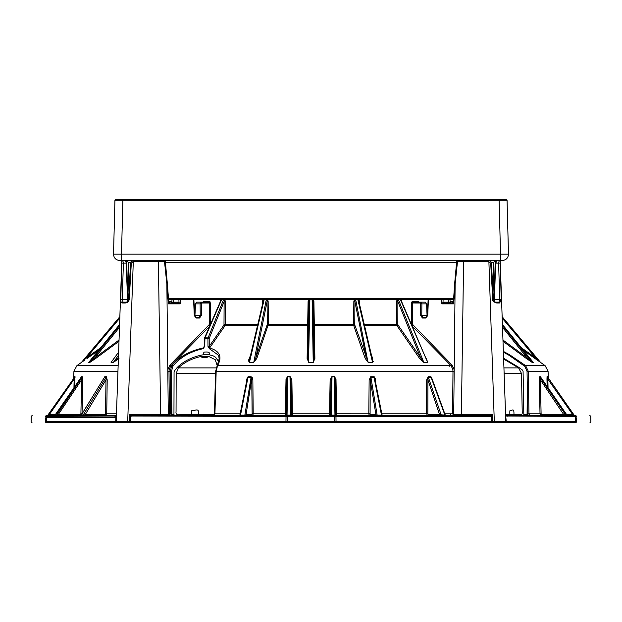 <?xml version="1.0" encoding="UTF-8"?>
<svg xmlns="http://www.w3.org/2000/svg" width="622" height="622" viewBox="0 0 622 622"><rect width="100%" height="100%" fill="white"/><g stroke="black" fill="none" stroke-linecap="round" stroke-linejoin="round"><path stroke-width="0.93" d="M117.364 199.405L123.56 199.405L115.816 199.405L114.938 200.268L507.062 200.268L506.184 199.405L499.101 199.405L500.508 254.157L508.477 254.157L507.062 200.268M115.816 199.405L499.101 199.405M168.554 299.485L453.446 299.485M126.383 260.517L128.148 262.243L130.799 262.22M491.201 262.22L493.852 262.243L495.617 260.517M133.878 260.517L133.147 260.579L133.295 261.419L133.878 261.372L133.878 260.517L133.147 260.579C131.164 261.349 130.309 262.189 130.581 263.09L128.56 299.501L128.941 292.542L128.148 262.243M493.852 262.243L493.059 292.542L493.44 299.477L491.419 263.09C491.668 262.157 490.812 261.318 488.853 260.579L494.303 421.677L491.217 421.693L490.61 422.595L45.911 422.595C27.632 422.595 27.632 422.595 45.911 422.595L45.803 422.563M122.899 199.405L121.492 254.157L113.523 254.157C113.81 258.006 115.879 260.128 119.719 260.517L121.492 260.517L121.492 254.157L500.508 254.157L500.508 260.517L502.281 260.517C506.121 260.128 508.19 258.006 508.477 254.157M121.492 260.517L500.508 260.517M113.523 254.297L114.938 200.268M450.857 301.779L450.553 302.968M418.544 301.779L417.549 301.281L418.777 302.144M411.966 301.787L411.546 302.992L420.13 303L420.736 303.863L421.887 303.878L420.752 302.144L413.49 302.144L412.674 303L412.456 324.295L411.329 324.287L411.546 302.992L412.977 301.281L417.549 301.281L418.077 302.144L420.752 302.144L420.13 303M396.688 301.196L397.163 299.485M353.856 301.196L354.913 301.522L355.613 299.291L367.975 362.136M308.108 301.196L308.683 299.485M262.554 301.196L263.114 299.485M220.305 301.196L220.818 299.485M210.034 301.787L209.023 301.281L208.51 302.144L201.248 302.144L200.113 303.878L201.264 303.863L201.87 303L209.326 303L208.51 302.144L209.326 303L210.454 302.976L210.671 324.287L209.544 324.295L170.078 364.943L168.088 368.9L170.078 364.943L171.011 365.635L209.661 326.247L171.011 365.635L169.215 369.157L171.011 365.635L171.843 365.635C178.957 356.865 189.415 350.979 203.215 347.955L203.153 348.662L204.739 346.361L204.933 338.43L207.942 338.43L207.981 346.361L209.35 348.662L218.633 355.364L219.162 358.933M203.456 301.779L204.451 301.281L209.023 301.281L210.454 302.992M171.143 301.779L170.397 301.281L171.447 302.992L170.125 303L169.697 302.144L168.756 302.144L169.697 302.144L170.397 301.281L168.686 301.281M81.124 377.461L82.12 377.204L81.599 379.855L82.679 379.863L82.275 376.714L82.679 379.863L82.034 413.786M81.194 377.274L81.459 376.714L82.275 376.714L82.12 377.204L56.641 415.131L58.235 414.641L80.051 414.641L80.907 413.778L81.599 379.855L58.235 414.641L58.46 415.512M75.044 377.383L75.013 376.605M74.656 376.815L74.85 386.643M104.037 378.005L104.776 376.714L106.354 376.714L107.202 379.863L106.735 413.786L116.462 413.786M118.382 358.972L113.305 362.432L111.081 362.432L111.797 361.374M89.832 362.432L94.964 357.759L95.687 358.466L89.832 362.432L88.689 362.432L88.985 362.082M84.584 360.208L81.435 362.432L119.859 316.691L81.606 362.276L86.536 357.759L100.678 347.729M85.649 415.512L85.206 414.641L104.776 414.641L105.219 415.512L106.735 413.786L105.53 413.778L105.997 379.855L107.202 379.863M74.928 376.217L74.158 379.109L49.278 414.641L49.278 415.512L47.466 415.512L115.552 415.512L114.899 416.382L115.879 417.16M45.507 421.693L45.499 421.693C26.591 421.693 26.591 421.693 45.499 421.693L46.036 415.512C27.772 415.512 27.772 415.512 46.036 415.512L47.863 415.131L74.749 376.94M537.719 360.426L539.274 361.522M503.353 351.391L509.449 354.657L525.629 365.635L545.09 365.635L534.951 358.466L535.464 357.759L502.195 318.106M502.421 324.567L533.311 362.432L532.168 362.432L526.313 358.466L503.004 341.291M503.385 352.145L509.169 355.364L524.812 366.342L525.629 365.635L528.288 371.225L528.957 413.786L540.013 413.786L539.321 379.863L539.725 376.714L539.321 379.863L540.401 379.855L539.842 377.321M566.494 415.092L574.534 415.512L506.448 415.512L507.101 416.382L506.448 415.512L566.059 415.512L539.88 377.204L539.725 376.714L540.541 376.714L540.829 377.352M547.212 376.699L547.842 379.109L546.963 379.117L547.072 376.217L547.36 376.846M504.924 422.595L505.81 421.677L575.544 421.693L575.412 416.375L574.137 415.131L575.964 415.512C594.228 415.512 594.228 415.512 575.964 415.512L576.501 421.693L575.544 421.693L576.501 421.693C595.409 421.693 595.409 421.693 576.501 421.693L576.089 422.595L490.61 422.595L492.414 422.595L492.406 414.656L491.209 416.056L490.113 416.382L491.209 416.056L490.61 415.348L489.514 415.512L492.406 414.656L454.332 414.656L461.384 414.656L463.6 261.372L457.52 261.372L455.141 283.959L454.628 283.889L456.688 261.302L457.52 261.372L457.986 260.517M574.534 415.512L575.412 416.375L506.083 416.056L505.569 414.656L506.448 415.512L574.534 415.512L575.591 416.367L574.534 415.512L572.722 415.512L572.722 414.641L547.842 379.109L548.06 387.98M540.876 377.468L566.525 415.131L563.765 414.641L541.949 414.641L541.093 413.778L541.949 414.641L541.715 415.512L540.013 413.786L541.715 415.512L530.442 415.512L528.957 413.786L527.705 413.793L527.301 388.042L527.067 414.641L523.833 414.633L523.499 415.512M526.624 415.512L527.067 414.641L530.442 415.512L527.402 415.512L527.705 413.793M510.639 415.512L514.728 415.512M503.595 358.21L518.616 367.252L522.651 370.207L523.079 371.381L523.833 414.633M513.951 414.625L509.884 414.625C509.706 411.647 509.838 410.17 510.273 410.193C511.735 411.484 514.223 406.757 513.951 414.625L518.002 414.625C519.525 413.793 522.737 416.973 522.192 411.375L521.516 373.503L518.6 367.913L503.626 359.011M524.812 366.342L527.044 371.233L527.301 388.042L528.552 388.035M505.632 422.595L506.277 421.693L505.81 421.677L506.277 421.693L505.569 414.656L509.884 414.625M207.981 346.361L209.249 346.361L209.645 347.955L225.016 325.687L209.645 347.955C219.83 350.956 222.466 356.849 217.552 365.635L450.989 365.635L452.785 369.157L450.989 365.635L412.339 326.247M453.796 415.512L452.591 413.786L453.796 415.512L454.332 414.656L453.71 413.793L452.591 413.786L452.987 371.225L216.176 371.225L214.932 413.786L214.52 413.793L240.17 413.786M406.384 415.512L406.897 415.512M446.853 415.512L447.335 415.512M374.708 377.064L373.923 376.714L375.68 379.863L375.408 378.246M377.329 415.512L375.937 414.641L370.222 379.855L369.149 379.863L370.868 376.714L370.106 377.049M252.602 378.246L251.894 377.049M267.095 300.9L266.387 299.291L253.776 362.276L249.445 362.432C248.473 361.351 248.419 360.029 249.274 358.466L249.142 358.824M373.278 361.607L373.317 361.203M174.665 415.512L173.958 414.633L171.944 414.641L171.54 388.042L170.249 388.035L170.28 413.786L171.571 413.793L171.501 414.641L169.503 415.512L172.263 415.512L168.204 415.512L169.409 413.786L170.28 413.786L169.503 415.512L168.204 415.512L167.668 414.656L168.29 413.793L169.409 413.786L169.013 371.225L170.234 371.225L171.843 365.635L173.445 365.635M287.457 416.382L287.364 421.693L334.636 421.693L334.543 416.382L286.75 416.367L288.243 415.512L286.128 415.512L287.053 415.131L286.182 414.641L286.804 379.109L286.011 379.117L287.807 376.217L290.077 376.528L291.881 379.933L292.418 415.512L292.472 413.786L329.528 413.786L329.582 415.512L330.469 414.641L331.075 379.925L330.469 414.641L329.582 415.512M288.243 415.512L334.815 415.512L333.757 415.512L335.25 416.367L334.543 416.382M575.412 416.375L574.868 415.512L572.722 414.641L574.137 415.131L547.072 376.217M400.622 299.516L400.972 300.099M397.963 299.594L397.8 300.729M80.673 415.512L81.233 415.092L80.479 415.512M104.037 378.168L104.636 377.204L106.222 377.204L105.997 379.855L85.206 414.641L83.55 415.131L81.303 415.131L82.096 414.641M106.354 376.714L82.92 415.512M113.305 362.432L111.081 362.432M118.615 352.231L111.392 361.926M118.615 352.099L112.302 360.807M118.507 355.224L113.445 362.276L118.429 357.502M119.004 358.466L118.118 357.759L118.437 357.316M54.775 415.512L55.506 415.092M81.459 376.714L55.475 415.131L56.641 415.131L55.941 415.512M55.786 414.641L49.278 414.641L47.863 415.131M47.132 415.512L45.631 416.382L47.171 415.512L115.552 415.512L116.431 414.656L115.917 416.056L46.588 416.375L47.466 415.512M73.94 387.98L74.158 379.109L75.037 379.117M89.133 361.918L88.689 362.432M98.61 350.264L87.049 358.466L86.536 357.759L119.805 318.106M224.837 299.485L225.32 301.53L224.122 301.522L209.202 338.43L208.09 337.878L223.702 299.291L224.192 300.753M251.35 377.329L251.622 377.865M251.755 378.573L246.063 414.641L244.671 415.512L286.112 415.512L285.296 415.512L286.011 379.117M288.149 422.595L287.364 421.693L285.957 421.693L286.027 416.398L130.791 416.056L129.594 414.656L132.486 415.512L131.887 416.382L132.486 415.512L240.333 415.512L240.045 414.641L247.058 379.023L248.03 377.204L247.346 378.013M262.476 304.189L262.538 301.53L263.145 301.522L264.218 299.291L263.254 300.869M249.539 359.477L249.99 357.759L249.274 358.466L250.565 355.092M292.472 413.786L291.516 413.778L291.531 414.641L290.661 415.131L291.531 414.641L292.418 415.512L291.531 414.641L290.925 379.925L290.077 376.528M287.177 377.111L287.807 376.217M312.944 300.605L313.434 324.28L353.615 324.287L353.786 325.687L314.32 325.687L314.895 358.466L313.216 362.432L308.784 362.432L307.105 358.466L307.983 357.759L308.963 301.522L309.88 299.291L308.559 362.136M313.037 301.522L313.908 301.53L314.32 325.687L313.449 324.979L314.017 357.759L313.037 301.522L312.12 299.291L313.224 362.276L314.017 357.759L314.895 358.466M309.453 299.563L309.064 300.543M307.983 358.606L307.983 357.837M331.285 378.238L331.075 379.925L330.119 379.933L331.923 376.528L334.193 376.217L335.196 379.109L335.818 414.641L334.947 415.131L335.818 414.641L336.704 415.512L334.815 415.512L335.25 416.367L335.95 416.375L336.043 421.693L335.981 417.284M334.193 376.217L335.989 379.117L336.704 415.512L335.818 414.641L335.196 379.109L335.802 413.778L368.807 413.786L369.149 379.863M331.075 379.925L332 377.018L331.293 378.215M369.235 415.512L368.807 413.786L369.235 415.512L370.09 414.641L370.222 379.855L370.906 377.204L373.97 377.204L374.654 378.013M374.794 378.417L374.965 379.109M370.906 377.204L370.868 376.714L373.923 376.714L381.48 415.131L377.142 415.131L370.906 377.204L370.378 377.865M371.435 355.092L372.726 358.466L372.516 362.276L357.782 299.291L358.824 301.53L358.63 300.426M354.921 300.636L355.209 299.579M502.421 324.536L532.867 361.918M540.565 362.432L502.141 316.691M540.316 362.206L535.464 357.759L521.322 347.729M540.013 413.786L541.093 413.778L540.401 379.855L563.765 414.641L563.54 415.512M566.059 415.512L567.233 415.512M533.155 362.276L532.004 362.276L527.036 357.759L526.313 358.466M127.837 301.134L126.694 261.364L127.805 301.172M45.911 422.595L45.499 421.693L46.456 421.693L46.588 416.375L48.353 416.375M168.29 413.793L166.859 283.959L168.368 303.886L169.409 303.031L168.78 302.486L167.372 283.889L166.859 283.959L164.48 261.372L158.4 261.372L160.616 414.656L129.594 414.656L129.586 421.677L127.697 421.677L133.295 261.419L131.32 263.106L129.236 299.509C128.738 301.647 127.448 302.805 125.356 302.984L122.332 302.984C120.839 301.95 120.326 300.791 120.785 299.509L121.788 261.419L122.814 260.587L121.788 261.372L116.19 421.677L115.723 421.693L116.368 422.595M127.697 422.595L127.697 421.677L116.19 421.677L117.076 422.595L116.19 421.677M160.616 415.512L160.616 414.656L167.668 414.656M199.545 318.052L201.38 315.471L200.23 315.478L198.923 317.197L195.705 317.197L196.334 318.052L199.545 318.052L198.923 317.197M193.605 299.485L194.258 315.463L196.334 318.052M178.911 299.485L178.98 302.44L180.263 303.886L168.368 303.886L168.609 302.214L169.409 303.031L178.646 303.163L178.98 302.44L177.651 302.168L177.651 303.031M164.014 260.517L164.48 261.372L165.304 261.302L167.372 283.889M129.586 422.595L129.586 421.677L286.066 421.693M286.05 416.375L286.128 415.512L286.027 416.398L286.664 416.367L286.05 416.375L286.664 416.367L287.053 415.512M336.043 421.693L335.958 422.595L336.043 421.693L334.636 421.693L491.217 421.693L491.209 416.056M574.868 415.512L576.369 416.382L575.591 416.367M500.212 261.372L499.186 260.587L500.212 261.419L501.215 299.509L499.668 302.984L496.644 302.984C493.573 301.95 492.282 300.791 492.764 299.509L490.68 263.106L488.122 261.372L488.122 260.517L488.853 260.587L488.122 260.517M494.303 422.595L494.303 421.677L505.81 421.677L500.212 261.419M444.349 303.031L444.349 302.168L443.019 302.44L443.354 303.163L452.591 303.031L453.391 302.214L453.632 303.886L455.141 283.959L453.71 413.793M427.392 315.455L426.855 303.855L425.316 302.144L426.505 303.878L421.887 303.878L421.77 315.478L423.077 317.197L426.295 317.197L425.666 318.052L427.742 315.463L428.395 299.485M427.228 316.233L427.135 315.471L420.62 315.471L422.455 318.052L425.666 318.052M494.195 301.172L495.306 261.364L494.163 301.134M453.391 302.214L454.628 283.889M287.185 415.512L286.664 416.367M489.514 415.512L490.113 416.382L335.973 416.375C335.973 418.295 335.973 418.295 335.973 416.375L335.872 415.512L489.226 415.512M122.814 260.587L123.389 263.129L126.079 263.129L127.712 301.266L126.274 261.372L126.694 261.364L125.862 260.517M171.812 302.689L171.983 302.214L173.608 302.168L173.81 299.485M494.389 299.516L495.664 263.114L494.389 299.516M496.138 260.517L495.306 261.364L495.726 261.372L495.664 263.114M448.19 299.485L448.392 302.168L450.017 302.214L450.188 302.689M453.244 302.144L452.303 302.144L451.603 301.281L450.553 302.992L452.777 303M443.089 299.485L443.019 302.44L441.737 303.886L453.632 303.886L452.591 303.031L453.22 302.486M411.787 325.687L412.705 324.995L412.456 324.295L451.922 364.943L450.989 365.635M426.35 358.466L427.703 362.432L423.862 362.432L419.601 358.466L420.62 357.759L397.878 301.522L398.298 299.291L423.776 362.276L398.002 324.979L396.984 325.687L402.107 333.104M372.555 362.432L368.271 362.432L365.2 358.466L366.179 357.759L354.913 301.522L354.765 324.979L354.68 324.28L353.615 324.287L353.848 301.53L354.4 299.485M256.8 358.466L253.776 362.276L255.821 357.759L256.8 358.466L268.385 324.287L307.696 324.287L307.68 325.687L268.214 325.687L267.235 324.979L267.32 324.28L255.821 357.759L267.087 301.522L268.152 301.53L268.385 324.287L267.32 324.28L267.087 301.522M368.271 362.432L354.765 324.979L353.786 325.687L365.2 358.466M372.726 358.466L372.01 357.759L372.516 362.276L368.224 362.276M217.552 365.635L216.946 366.342L217.552 365.635L216.176 371.225L215.756 371.233L216.176 371.225M246.934 379.855L246.32 379.863L248.077 376.714L251.132 376.714L252.851 379.863L251.778 379.855L251.094 377.204L244.858 415.131L240.52 415.131L240.045 414.641M441.387 415.512L428.317 377.204L427.913 379.855L426.708 379.863L428.239 376.714L430.976 376.714L432.251 379.855M381.83 413.786L426.638 413.786L427.501 415.512L428.263 414.641L439.56 414.641L438.798 415.512M246.965 379.863L239.968 414.796L239.105 415.512L213.906 415.512L214.932 413.786M213.906 415.512L214.427 414.641L213.906 415.512M191.008 415.512L198.107 415.512M194.981 414.625L191.483 414.625C191.335 411.647 191.623 410.17 192.353 410.193C194.702 411.484 199.429 406.757 198.519 414.625L194.981 414.625L194.538 415.512M202.041 356.289C199.281 358.047 208.658 358.047 208.401 356.289L202.041 356.289C192.563 358.148 184.656 362.02 178.32 367.913L176.181 373.503L176.057 411.367C175.186 416.973 181.352 413.793 184.151 414.625L191.483 414.625M206.325 354.618L203.067 354.82L203.954 352.13C210.625 351.453 209.357 353.366 209.326 354.82L206.325 354.618M173.958 414.633L174.067 371.777C178.654 363.349 191.599 356.733 203.067 354.82M218.734 361.786L215.616 357.253L213.424 355.963L209.326 354.82M171.571 413.793L171.524 371.233L172.862 366.342C179.735 357.572 189.827 351.679 203.153 348.662M217.164 365.604L215.243 359.703L208.401 356.289M198.519 414.625L214.295 414.617M172.263 415.512L171.501 414.641L172.714 415.512M257.446 325.687L225.016 325.687L225.374 324.287L257.772 324.287M364.228 324.287L396.626 324.287L396.984 325.687L364.554 325.687M224.122 301.522L223.998 324.979L209.249 346.361L209.202 338.43L207.942 338.43L208.09 337.878L204.98 337.878L204.552 338.43M220.274 301.818L204.506 338.096L204.241 346.353L203.215 347.955L204.226 346.555L203.215 347.955M220.997 300.162L221.409 299.485M204.358 346.361L203.86 347.488M370.09 414.641L375.937 414.641L375.082 415.512M373.97 377.204L374.942 378.992M382.895 415.512L382.032 414.796L375.035 379.863L374.942 379.023L375.066 379.855L375.68 379.863L375.758 383.121M381.48 415.131L381.955 414.641L381.667 415.512M428.239 376.714L428.317 377.204L431.062 377.204L444.917 415.131L439.56 414.641L427.913 379.855L427.835 413.778L428.263 414.641M430.976 376.714L431.839 378.254M401.182 299.485L401.719 301.53L400.591 299.485M427.703 362.432L401.011 300.177M397.823 324.28L397.878 301.522L396.68 301.53L396.626 324.287L397.823 324.28L398.002 324.979M400.249 299.291L427.625 362.276L423.862 362.432M358.886 299.485L359.462 301.53L358.855 301.522M331.339 415.512L330.469 414.641M334.278 376.699L334.947 415.131L331.339 415.131L332 377.018L334.278 376.699L335.196 379.109L335.989 379.117M332 377.018L331.923 376.528M334.947 415.131L335.888 415.512L335.95 416.375M313.216 362.432L308.776 362.276L307.983 357.759M308.963 301.522L308.092 301.53L307.696 324.287L308.566 324.28M313.317 299.485L313.908 301.53M286.182 414.641L285.296 415.512L286.182 414.641M286.804 379.109L287.722 376.699L290 377.018L290.661 415.512M291.881 379.933L290.925 379.925M240.31 415.512L244.695 415.512M246.918 415.512L246.063 414.641L251.91 414.641L252.128 413.778L251.778 379.855M253.776 362.276L249.484 362.276L249.585 359.267L263.176 301.53M267.6 299.485L268.152 301.53M209.645 347.955L209.35 348.662M451.922 364.943L453.912 368.9L452.785 369.157L452.987 371.225L454.122 371.233M167.878 371.233L169.013 371.225L169.215 369.157L168.088 368.9M210.213 325.687L209.295 324.995M116.166 415.263L115.723 421.693L115.917 416.056M443.354 303.163L441.737 303.886L441.838 299.485M180.162 299.485L180.263 303.886L178.646 303.163M172.037 299.485L171.804 302.479L171.174 303.031L171.983 302.214M173.608 303.031L173.608 302.168L177.651 302.168M444.349 302.168L448.392 302.168L448.392 303.031M449.963 299.485L450.196 302.479L450.826 303.031L450.017 302.214M128.824 299.532L129.236 299.509M131.32 263.106L130.838 263.129L131.32 263.106M128.56 299.501C128.155 301.188 127.253 302.067 125.862 302.144L123.063 302.144L122.27 299.532L120.785 299.509M125.356 302.984L125.862 302.144L127.697 302.144M127.121 292.978L127.417 301.53M126.336 263.114L125.387 260.517L126.274 261.372M122.332 302.984L123.063 302.144M121.889 263.106L123.389 263.129L122.27 299.532L127.347 299.532M126.802 261.38L125.916 260.517M495.726 261.372L496.613 260.517L495.921 263.129L498.611 263.129L499.73 299.532L501.215 299.509M499.186 260.587L498.611 263.129L500.111 263.106M494.583 301.53L494.653 299.532L499.73 299.532L498.937 302.144L496.138 302.144L496.644 302.984M494.303 302.144L496.138 302.144C495.096 302.323 494.202 301.445 493.44 299.501M498.937 302.144L499.668 302.984M493.176 299.532L492.764 299.509M490.68 263.106L491.162 263.129L490.68 263.106M494.156 301.134L495.198 261.38L496.084 260.517M194.772 316.233L194.865 315.471M201.87 303L201.248 302.144L196.684 302.144L195.495 303.878L194.95 315.478L200.23 315.478L200.113 303.878L195.495 303.878M201.248 302.144L203.923 302.144L204.451 301.281M452.303 302.144L451.875 303M425.316 302.144L420.752 302.144M423.077 317.197L422.455 318.052M427.05 315.478L426.591 303.863M413.49 302.144L412.977 301.281M131.39 422.595L130.783 421.693L130.791 416.056L131.39 415.348M576.089 422.595C594.368 422.595 594.368 422.595 576.089 422.595M449.737 415.512L450.499 414.641M168.492 298.622L453.508 298.622M456.587 262.243L165.413 262.243M81.008 415.341L80.285 415.512L81.008 415.341M117.955 371.225L73.925 371.225L73.738 378.176M73.925 371.225L76.91 365.635L118.149 365.635M118.996 341.291L95.687 358.466M525.629 365.635L523.926 365.635M534.951 358.466L523.39 350.264M545.09 365.635L548.075 371.225L527.044 371.233M547.15 386.643L546.963 379.117M511.945 414.625L512.715 415.512M503.937 367.913L518.6 367.913M521.516 373.503L504.131 373.503M252.851 379.863L253.193 413.786L252.765 415.512L253.193 413.786L286.198 413.778M81.303 415.131L104.776 376.714M104.776 414.641L105.53 413.778M80.051 414.641L80.277 415.512M80.907 413.778L81.987 413.786M119.541 325.617L89.996 362.276L88.845 362.276L119.58 324.567M119.486 327.343L94.964 357.759L119.043 340.024M566.214 414.641L572.722 414.641M539.88 377.204L540.697 377.204L540.541 376.714M502.957 340.024L527.036 357.759L502.514 327.343M532.004 362.276L502.459 325.617M449.138 366.342L450.157 365.635M45.631 416.382C26.738 416.382 26.738 416.382 45.631 416.382M46.588 416.375L46.456 421.693L115.723 421.693M133.878 261.372L158.4 261.372L158.4 260.517M209.326 303L209.544 324.295M201.38 315.471L201.264 303.863M576.369 416.382C595.262 416.382 595.262 416.382 576.369 416.382M463.6 260.517L463.6 261.372L488.122 261.372M420.736 303.863L420.62 315.471M169.223 303L170.125 303M419.601 358.466L396.984 325.687M307.105 358.466L307.68 325.687L308.551 324.979M444.816 413.786L452.591 413.786M246.242 383.121L246.32 379.863M330.484 413.778L329.528 413.786L330.119 379.933M427.835 413.778L426.638 413.786L426.708 379.863M432.57 379.863L432.578 380.283M178.32 367.913L216.79 367.913M216.005 373.503L176.181 373.503M170.249 388.035L170.234 371.225L171.524 371.233M204.98 337.878L221.751 299.291M375.066 379.855L381.955 414.641M369.872 413.778L368.807 413.786M359.462 301.53L359.524 304.189M290.661 415.131L287.053 415.131L287.722 376.699M240.52 415.131L248.03 377.204L251.094 377.204L251.132 376.714M251.91 414.641L252.765 415.512M248.03 377.204L248.077 376.714M253.193 413.786L252.128 413.778M249.484 362.276L264.218 299.291M223.998 324.979L225.016 325.687M224.177 324.28L225.374 324.287L225.32 301.53M172.862 366.342L171.843 365.635M215.686 388.035L215.274 388.042L215.686 388.035M461.384 415.512L461.384 414.656M128.824 299.493L129.026 295.745M494.653 299.532L494.879 292.978M451.603 301.281L453.314 301.281M47.334 422.595L46.456 421.693M285.957 421.693L286.042 422.595M334.636 421.693L333.851 422.595M575.544 421.693L574.666 422.595M334.947 415.512L335.336 416.367M76.91 365.635L81.428 362.432M548.075 371.225L548.262 378.176M104.34 377.515L81.233 415.092M81.233 377.266L54.728 415.512M119.58 324.536L88.884 362.191M540.759 377.259L567.272 415.512M31.986 422.595L31.1 421.693L31.24 416.382L32.126 415.512M590.014 422.595L590.9 421.693L590.76 416.382L589.874 415.512M372.391 359.158L358.731 300.784M431.862 378.316L445.235 414.928M445.235 414.936L446.06 415.512M213.369 415.512L214.201 414.928L214.403 413.786L215.64 371.225L219.162 358.855M165.304 261.302L164.433 260.517M127.844 301.134L128.56 299.532M456.696 261.302L457.567 260.517M193.862 299.485L194.616 315.447L195.705 317.197M194.608 315.455L195.145 303.855L196.684 302.144M426.295 317.197L427.384 315.447L428.138 299.485M505.834 415.263L505.569 414.656M132.486 415.512L286.112 415.512M115.552 417.284L47.466 417.284"/></g></svg>
